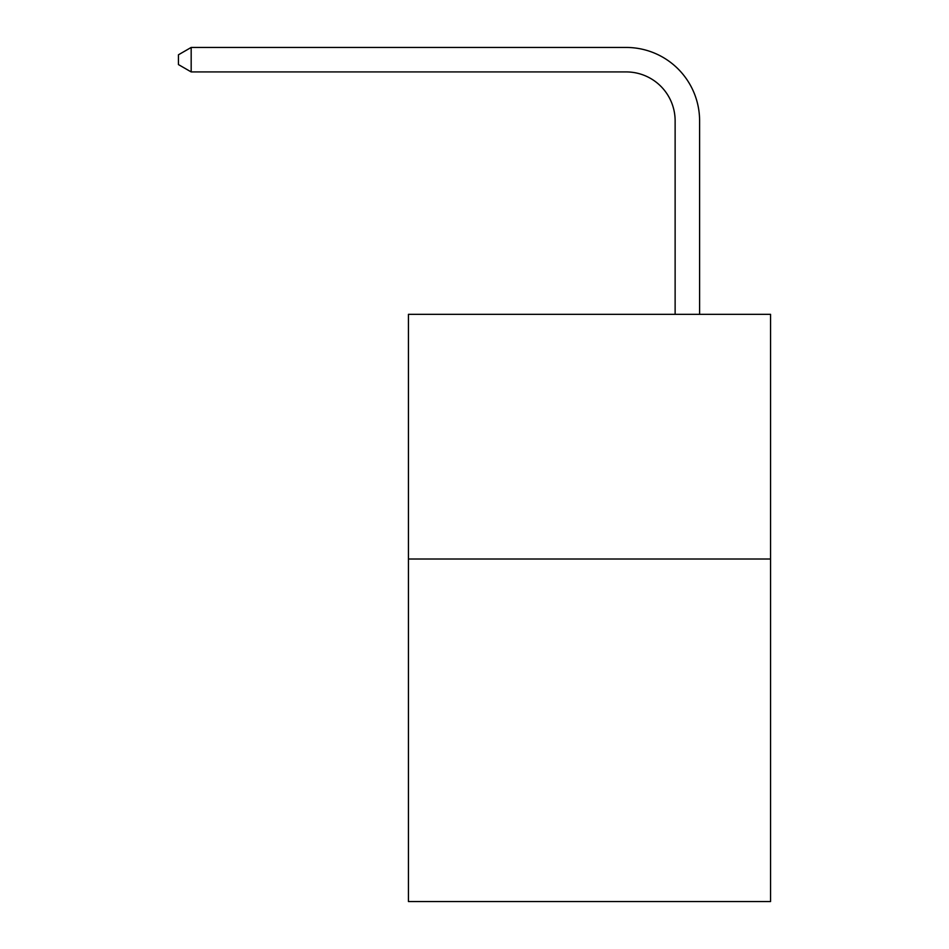 <?xml version="1.0" encoding="UTF-8"?>
<svg xmlns="http://www.w3.org/2000/svg" width="949" height="949" viewBox="0 0 949 949"><rect width="100%" height="100%" fill="white"/><g stroke="black" fill="none" stroke-linecap="round" stroke-linejoin="round"><path stroke-width="1.42" d="M770.552 559.008L770.552 901.55L408.438 901.55L408.438 314.333L770.552 314.333L770.552 559.008L408.438 559.008M675.13 314.333L675.13 120.855A48.933 48.933 0 0 0 626.198 71.922L191.176 71.922L178.448 64.579L178.448 54.793L191.176 47.45L626.198 47.45A73.405 73.405 0 0 1 699.603 120.855L699.603 314.333M675.13 120.855A48.933 48.933 0 0 0 626.198 71.922A48.933 48.933 0 0 1 675.13 120.855A48.933 48.933 0 0 0 626.198 71.922A48.933 48.933 0 0 1 675.13 120.855A48.933 48.933 0 0 0 626.198 71.922A48.933 48.933 0 0 1 675.13 120.855A48.933 48.933 0 0 0 626.198 71.922A48.933 48.933 0 0 1 675.13 120.855A48.933 48.933 0 0 0 626.198 71.922A48.933 48.933 0 0 1 675.13 120.855A48.933 48.933 0 0 0 626.198 71.922A48.933 48.933 0 0 1 675.13 120.855A48.933 48.933 0 0 0 626.198 71.922A48.933 48.933 0 0 1 675.13 120.855A48.933 48.933 0 0 0 626.198 71.922A48.933 48.933 0 0 1 675.13 120.855A48.933 48.933 0 0 0 626.198 71.922A48.933 48.933 0 0 1 675.13 120.855A48.933 48.933 0 0 0 626.198 71.922A48.933 48.933 0 0 1 675.13 120.855A48.933 48.933 0 0 0 626.198 71.922A48.933 48.933 0 0 1 675.13 120.855A48.933 48.933 0 0 0 626.198 71.922A48.933 48.933 0 0 1 675.13 120.855A48.933 48.933 0 0 0 626.198 71.922A48.933 48.933 0 0 1 675.13 120.855A48.933 48.933 0 0 0 626.198 71.922A48.933 48.933 0 0 1 675.13 120.855A48.933 48.933 0 0 0 626.198 71.922A48.933 48.933 0 0 1 675.13 120.855M191.176 47.45L626.198 47.45L191.176 47.45L626.198 47.45L191.176 47.45L626.198 47.45L191.176 47.45L626.198 47.45L191.176 47.45L626.198 47.45L191.176 47.45L626.198 47.45L191.176 47.45L626.198 47.45L191.176 47.45L626.198 47.45L191.176 47.45L626.198 47.45L191.176 47.45L626.198 47.45L191.176 47.45L626.198 47.45L191.176 47.45L626.198 47.45L191.176 47.45L626.198 47.45L191.176 47.45L626.198 47.45L191.176 47.45L626.198 47.45L191.176 47.45L191.176 71.922"/></g></svg>
